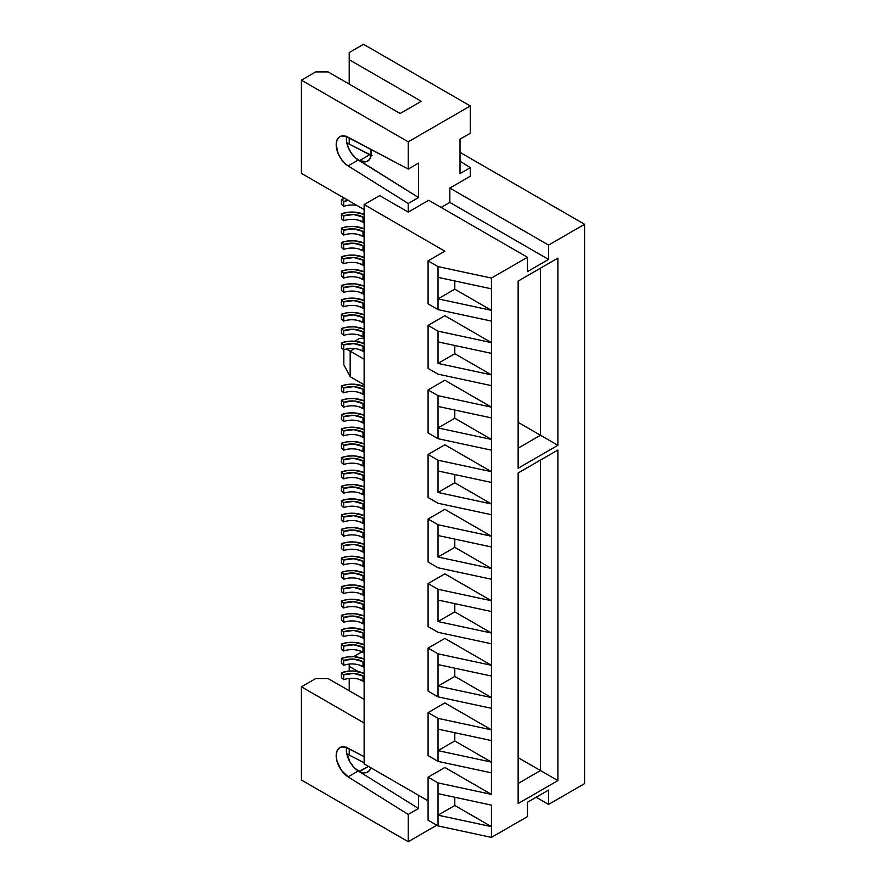 <?xml version="1.0" encoding="UTF-8"?>
<svg xmlns="http://www.w3.org/2000/svg" width="886" height="886" viewBox="0 0 886 886"><rect width="100%" height="100%" fill="white"/><g stroke="black" fill="none" stroke-linecap="round" stroke-linejoin="round"><path stroke-width="1.33" d="M363.016 676.051A15.605 9.004 180 0 1 364.135 676.771L363.016 676.051L363.016 680.924L363.016 676.051A15.605 9.004 180 0 0 343.679 674.8L343.679 679.673L341.431 677.613L341.431 672.74A19.813 11.44 180 0 1 364.135 673.382L354.201 671.056L347.567 671.267L341.431 672.74L343.679 674.8L353.724 673.471L363.016 676.051M358.752 679.185L364.135 681.644A15.605 9.004 0 0 0 363.016 680.924A15.605 9.004 0 0 0 343.679 679.673L343.679 674.8L341.431 672.74L341.431 677.613L343.679 679.673M363.016 661.709A15.605 9.004 180 0 1 364.135 662.429L363.016 661.709L363.016 666.593L363.016 661.709A15.605 9.004 180 0 0 343.679 660.458L343.679 665.331L341.431 663.271L341.431 658.398A19.813 11.44 180 0 1 364.135 659.04L354.201 656.714L347.567 656.925L341.431 658.398L343.679 660.458L353.724 659.129L363.016 661.709M358.752 664.843L364.135 667.302A15.605 9.004 0 0 0 363.016 666.593A15.605 9.004 0 0 0 343.679 665.331L343.679 660.458L341.431 658.398L341.431 663.271L343.679 665.331M363.016 647.367A15.605 9.004 180 0 1 364.135 648.087L363.016 647.367L363.016 652.251L363.016 647.367A15.605 9.004 180 0 0 343.679 646.115L343.679 650.988L341.431 648.929L341.431 644.056A19.813 11.44 180 0 1 364.135 644.698L354.201 642.372L347.567 642.583L341.431 644.056L343.679 646.115L353.724 644.787L363.016 647.367M358.752 650.501L364.135 652.96A15.605 9.004 0 0 0 363.016 652.251A15.605 9.004 0 0 0 343.679 650.988L343.679 646.115L341.431 644.056L341.431 648.929L343.679 650.988M363.016 633.025A15.605 9.004 180 0 1 364.135 633.745L363.016 633.025L363.016 637.909L363.016 633.025A15.605 9.004 180 0 0 343.679 631.773L343.679 636.646L341.431 634.586L341.431 629.713A19.813 11.44 180 0 1 364.135 630.356L354.201 628.03L347.567 628.24L341.431 629.713L343.679 631.773L353.724 630.444L363.016 633.025M358.752 636.159L364.135 638.618A15.605 9.004 0 0 0 363.016 637.909A15.605 9.004 0 0 0 343.679 636.646L343.679 631.773L341.431 629.713L341.431 634.586L343.679 636.646M363.016 618.683A15.605 9.004 180 0 1 364.135 619.403L363.016 618.683L363.016 623.567L363.016 618.683A15.605 9.004 180 0 0 343.679 617.431L343.679 622.304L341.431 620.244L341.431 615.371A19.813 11.44 180 0 1 364.135 616.014L354.201 613.688L347.567 613.898L341.431 615.371L343.679 617.431L353.724 616.102L363.016 618.683M358.752 621.817L364.135 624.276A15.605 9.004 0 0 0 363.016 623.567A15.605 9.004 0 0 0 343.679 622.304L343.679 617.431L341.431 615.371L341.431 620.244L343.679 622.304M363.016 604.341A15.605 9.004 180 0 1 364.135 605.06L363.016 604.341L363.016 609.225L363.016 604.341A15.605 9.004 180 0 0 343.679 603.089L343.679 607.962L341.431 605.902L341.431 601.029A19.813 11.44 180 0 1 364.135 601.672L354.201 599.346L347.567 599.556L341.431 601.029L343.679 603.089L353.724 601.76L363.016 604.341M358.752 607.475L364.135 609.933A15.605 9.004 0 0 0 363.016 609.225A15.605 9.004 0 0 0 343.679 607.962L343.679 603.089L341.431 601.029L341.431 605.902L343.679 607.962M363.016 589.998A15.605 9.004 180 0 1 364.135 590.718L363.016 589.998L363.016 594.883L363.016 589.998A15.605 9.004 180 0 0 343.679 588.747L343.679 593.62L341.431 591.56L341.431 586.687A19.813 11.44 180 0 1 364.135 587.329L354.201 585.004L347.567 585.214L341.431 586.687L343.679 588.747L353.724 587.418L363.016 589.998M358.752 593.133L364.135 595.602A15.605 9.004 0 0 0 363.016 594.883A15.605 9.004 0 0 0 343.679 593.62L343.679 588.747L341.431 586.687L341.431 591.56L343.679 593.62M363.016 575.656A15.605 9.004 180 0 1 364.135 576.376L363.016 575.656L363.016 580.54L363.016 575.656A15.605 9.004 180 0 0 343.679 574.405L343.679 579.278L341.431 577.218L341.431 572.345A19.813 11.44 180 0 1 364.135 572.987L354.201 570.662L347.567 570.872L341.431 572.345L343.679 574.405L353.724 573.076L363.016 575.656M358.752 578.791L364.135 581.26A15.605 9.004 0 0 0 363.016 580.54A15.605 9.004 0 0 0 343.679 579.278L343.679 574.405L341.431 572.345L341.431 577.218L343.679 579.278M363.016 561.314A15.605 9.004 180 0 1 364.135 562.034L363.016 561.314L363.016 566.198L363.016 561.314A15.605 9.004 180 0 0 343.679 560.063L343.679 564.936L341.431 562.876L341.431 558.003A19.813 11.44 180 0 1 364.135 558.645L354.201 556.319L347.567 556.541L341.431 558.003L343.679 560.063L353.724 558.734L363.016 561.314M358.752 564.448L364.135 566.918A15.605 9.004 0 0 0 363.016 566.198A15.605 9.004 0 0 0 343.679 564.936L343.679 560.063L341.431 558.003L341.431 562.876L343.679 564.936M363.016 546.983A15.605 9.004 180 0 1 364.135 547.692L363.016 546.983L363.016 551.856L363.016 546.983A15.605 9.004 180 0 0 343.679 545.721L343.679 550.605L341.431 548.534L341.431 543.661A19.813 11.44 180 0 1 364.135 544.303L354.201 541.977L347.567 542.199L341.431 543.661L343.679 545.721L353.724 544.392L363.016 546.983M358.752 550.106L364.135 552.576A15.605 9.004 0 0 0 363.016 551.856A15.605 9.004 0 0 0 343.679 550.605L343.679 545.721L341.431 543.661L341.431 548.534L343.679 550.605M358.752 535.764L364.135 538.234A15.605 9.004 0 0 0 363.016 537.514A15.605 9.004 0 0 0 343.679 536.263L341.431 534.203L341.431 529.319L343.679 531.379L353.724 530.049L363.016 532.641A15.605 9.004 180 0 1 364.135 533.35L363.016 532.641L363.016 537.514L363.016 532.641A15.605 9.004 180 0 0 343.679 531.379L343.679 536.263L341.431 534.203L341.431 529.319A19.813 11.44 180 0 1 364.135 529.972M358.752 521.422L364.135 523.892A15.605 9.004 0 0 0 363.016 523.172A15.605 9.004 0 0 0 343.679 521.92L341.431 519.86L341.431 514.976L343.679 517.036L353.724 515.707L363.016 518.299A15.605 9.004 180 0 1 364.135 519.008L363.016 518.299L363.016 523.172L363.016 518.299A15.605 9.004 180 0 0 343.679 517.036L343.679 521.92L341.431 519.86L341.431 514.976A19.813 11.44 180 0 1 364.135 515.63M358.752 507.08L364.135 509.55A15.605 9.004 0 0 0 363.016 508.83A15.605 9.004 0 0 0 343.679 507.578L341.431 505.518L341.431 500.634L343.679 502.694L353.724 501.376L363.016 503.957A15.605 9.004 180 0 1 364.135 504.666L363.016 503.957L363.016 508.83L363.016 503.957A15.605 9.004 180 0 0 343.679 502.694L343.679 507.578L341.431 505.518L341.431 500.634A19.813 11.44 180 0 1 364.135 501.288M358.752 492.738L364.135 495.208A15.605 9.004 0 0 0 363.016 494.488A15.605 9.004 0 0 0 343.679 493.236L341.431 491.176L341.431 486.292L343.679 488.352L353.724 487.034L363.016 489.615A15.605 9.004 180 0 1 364.135 490.335L363.016 489.615L363.016 494.488L363.016 489.615A15.605 9.004 180 0 0 343.679 488.352L343.679 493.236L341.431 491.176L341.431 486.292A19.813 11.44 180 0 1 364.135 486.946M363.016 475.273A15.605 9.004 180 0 1 364.135 475.992L363.016 475.273L363.016 480.146L363.016 475.273A15.605 9.004 180 0 0 343.679 474.01L343.679 478.894L341.431 476.834L341.431 471.95A19.813 11.44 180 0 1 364.135 472.603L354.201 470.267L347.567 470.488L341.431 471.95L343.679 474.01L353.724 472.692L363.016 475.273M358.752 478.396L364.135 480.865A15.605 9.004 0 0 0 363.016 480.146A15.605 9.004 0 0 0 343.679 478.894L343.679 474.01L341.431 471.95L341.431 476.834L343.679 478.894M363.016 460.93A15.605 9.004 180 0 1 364.135 461.65L363.016 460.93L363.016 465.803L363.016 460.93A15.605 9.004 180 0 0 343.679 459.668L343.679 464.552L341.431 462.492L341.431 457.608A19.813 11.44 180 0 1 364.135 458.261L354.201 455.925L347.567 456.146L341.431 457.608L343.679 459.668L353.724 458.35L363.016 460.93M358.752 464.054L364.135 466.523A15.605 9.004 0 0 0 363.016 465.803A15.605 9.004 0 0 0 343.679 464.552L343.679 459.668L341.431 457.608L341.431 462.492L343.679 464.552M363.016 446.588A15.605 9.004 180 0 1 364.135 447.308L363.016 446.588L363.016 451.461L363.016 446.588A15.605 9.004 180 0 0 343.679 445.326L343.679 450.21L341.431 448.15L341.431 443.266A19.813 11.44 180 0 1 364.135 443.919L354.201 441.582L347.567 441.804L341.431 443.266L343.679 445.326L353.724 444.008L363.016 446.588M358.752 449.711L364.135 452.181A15.605 9.004 0 0 0 363.016 451.461A15.605 9.004 0 0 0 343.679 450.21L343.679 445.326L341.431 443.266L341.431 448.15L343.679 450.21M363.016 432.246A15.605 9.004 180 0 1 364.135 432.966L363.016 432.246L363.016 437.119L363.016 432.246A15.605 9.004 180 0 0 343.679 430.984L343.679 435.868L341.431 433.808L341.431 428.924A19.813 11.44 180 0 1 364.135 429.577L354.201 427.24L347.567 427.462L341.431 428.924L343.679 430.984L353.724 429.666L363.016 432.246M358.752 435.369L364.135 437.839A15.605 9.004 0 0 0 363.016 437.119A15.605 9.004 0 0 0 343.679 435.868L343.679 430.984L341.431 428.924L341.431 433.808L343.679 435.868M363.016 417.904A15.605 9.004 180 0 1 364.135 418.624L363.016 417.904L363.016 422.777L363.016 417.904A15.605 9.004 180 0 0 343.679 416.653L343.679 421.526L341.431 419.466L341.431 414.593A19.813 11.44 180 0 1 364.135 415.235L354.201 412.898L347.567 413.12L341.431 414.593L343.679 416.653L353.724 415.324L363.016 417.904M358.752 421.027L364.135 423.497A15.605 9.004 0 0 0 363.016 422.777A15.605 9.004 0 0 0 343.679 421.526L343.679 416.653L341.431 414.593L341.431 419.466L343.679 421.526M363.016 403.562A15.605 9.004 180 0 1 364.135 404.282L363.016 403.562L363.016 408.435L363.016 403.562A15.605 9.004 180 0 0 343.679 402.31L343.679 407.183L341.431 405.123L341.431 400.25A19.813 11.44 180 0 1 364.135 400.893L354.201 398.556L347.567 398.778L341.431 400.25L343.679 402.31L353.724 400.981L363.016 403.562M358.752 406.685L364.135 409.155A15.605 9.004 0 0 0 363.016 408.435A15.605 9.004 0 0 0 343.679 407.183L343.679 402.31L341.431 400.25L341.431 405.123L343.679 407.183M363.016 389.22A15.605 9.004 180 0 1 364.135 389.94L363.016 389.22L363.016 394.093L363.016 389.22A15.605 9.004 180 0 0 343.679 387.968L343.679 392.841L341.431 390.781L341.431 385.908A19.813 11.44 180 0 1 364.135 386.551L354.201 384.214L347.567 384.435L341.431 385.908L343.679 387.968L353.724 386.639L363.016 389.22M358.752 392.343L364.135 394.813A15.605 9.004 0 0 0 363.016 394.093A15.605 9.004 0 0 0 343.679 392.841L343.679 387.968L341.431 385.908L341.431 390.781L343.679 392.841M363.016 346.193A15.605 9.004 180 0 1 364.135 346.913L363.016 346.193L363.016 351.066L363.016 346.193A15.605 9.004 180 0 0 343.679 344.942L343.679 349.815L341.431 347.755L341.431 342.882A19.813 11.44 180 0 1 364.135 343.524L354.201 341.188L347.567 341.409L341.431 342.882L343.679 344.942L353.724 343.613L363.016 346.193M358.752 349.328L364.135 351.786A15.605 9.004 0 0 0 363.016 351.066A15.605 9.004 0 0 0 343.679 349.815L343.679 344.942L341.431 342.882L341.431 347.755L343.679 349.815M363.016 331.851A15.605 9.004 180 0 1 364.135 332.571L363.016 331.851L363.016 336.724L363.016 331.851A15.605 9.004 180 0 0 343.679 330.6L343.679 335.473L341.431 333.413L341.431 328.54A19.813 11.44 180 0 1 364.135 329.182L354.201 326.856L347.567 327.067L341.431 328.54L343.679 330.6L353.724 329.271L363.016 331.851M358.752 334.986L364.135 337.444A15.605 9.004 0 0 0 363.016 336.724A15.605 9.004 0 0 0 343.679 335.473L343.679 330.6L341.431 328.54L341.431 333.413L343.679 335.473M363.016 317.509A15.605 9.004 180 0 1 364.135 318.229L363.016 317.509L363.016 322.382L363.016 317.509A15.605 9.004 180 0 0 343.679 316.258L343.679 321.131L341.431 319.071L341.431 314.198A19.813 11.44 180 0 1 364.135 314.84L354.201 312.514L347.567 312.725L341.431 314.198L343.679 316.258L353.724 314.929L363.016 317.509M358.752 320.643L364.135 323.102A15.605 9.004 0 0 0 363.016 322.382A15.605 9.004 0 0 0 343.679 321.131L343.679 316.258L341.431 314.198L341.431 319.071L343.679 321.131M363.016 303.167A15.605 9.004 180 0 1 364.135 303.887L363.016 303.167L363.016 308.04L363.016 303.167A15.605 9.004 180 0 0 343.679 301.916L343.679 306.789L341.431 304.729L341.431 299.856A19.813 11.44 180 0 1 364.135 300.498L354.201 298.172L347.567 298.383L341.431 299.856L343.679 301.916L353.724 300.587L363.016 303.167M358.752 306.301L364.135 308.76A15.605 9.004 0 0 0 363.016 308.04A15.605 9.004 0 0 0 343.679 306.789L343.679 301.916L341.431 299.856L341.431 304.729L343.679 306.789M363.016 288.825A15.605 9.004 180 0 1 364.135 289.545L363.016 288.825L363.016 293.698L363.016 288.825A15.605 9.004 180 0 0 343.679 287.573L343.679 292.446L341.431 290.386L341.431 285.514A19.813 11.44 180 0 1 364.135 286.156L354.201 283.83L347.567 284.041L341.431 285.514L343.679 287.573L353.724 286.244L363.016 288.825M358.752 291.959L364.135 294.418A15.605 9.004 0 0 0 363.016 293.698A15.605 9.004 0 0 0 343.679 292.446L343.679 287.573L341.431 285.514L341.431 290.386L343.679 292.446M363.016 274.483A15.605 9.004 180 0 1 364.135 275.203L363.016 274.483L363.016 279.356L363.016 274.483A15.605 9.004 180 0 0 343.679 273.231L343.679 278.104L341.431 276.044L341.431 271.171A19.813 11.44 180 0 1 364.135 271.814L354.201 269.488L347.567 269.698L341.431 271.171L343.679 273.231L353.724 271.902L363.016 274.483M358.752 277.617L364.135 280.076A15.605 9.004 0 0 0 363.016 279.356A15.605 9.004 0 0 0 343.679 278.104L343.679 273.231L341.431 271.171L341.431 276.044L343.679 278.104M363.016 260.141A15.605 9.004 180 0 1 364.135 260.861L363.016 260.141L363.016 265.014L363.016 260.141A15.605 9.004 180 0 0 343.679 258.889L343.679 263.762L341.431 261.702L341.431 256.829A19.813 11.44 180 0 1 364.135 257.472L354.201 255.146L347.567 255.356L341.431 256.829L343.679 258.889L353.724 257.56L363.016 260.141M358.752 263.275L364.135 265.734A15.605 9.004 0 0 0 363.016 265.014A15.605 9.004 0 0 0 343.679 263.762L343.679 258.889L341.431 256.829L341.431 261.702L343.679 263.762M363.016 245.799A15.605 9.004 180 0 1 364.135 246.518L363.016 245.799L363.016 250.683L363.016 245.799A15.605 9.004 180 0 0 343.679 244.547L343.679 249.42L341.431 247.36L341.431 242.487A19.813 11.44 180 0 1 364.135 243.129L354.201 240.804L347.567 241.014L341.431 242.487L343.679 244.547L353.724 243.218L363.016 245.799M358.752 248.933L364.135 251.391A15.605 9.004 0 0 0 363.016 250.683A15.605 9.004 0 0 0 343.679 249.42L343.679 244.547L341.431 242.487L341.431 247.36L343.679 249.42M363.016 231.456A15.605 9.004 180 0 1 364.135 232.176L363.016 231.456L363.016 236.34L363.016 231.456A15.605 9.004 180 0 0 343.679 230.205L343.679 235.078L341.431 233.018L341.431 228.145A19.813 11.44 180 0 1 364.135 228.787L354.201 226.462L347.567 226.672L341.431 228.145L343.679 230.205L353.724 228.876L363.016 231.456M358.752 234.591L364.135 237.049A15.605 9.004 0 0 0 363.016 236.34A15.605 9.004 0 0 0 343.679 235.078L343.679 230.205L341.431 228.145L341.431 233.018L343.679 235.078M363.016 217.114A15.605 9.004 180 0 1 364.135 217.834L363.016 217.114L363.016 221.998L363.016 217.114A15.605 9.004 180 0 0 343.679 215.863L343.679 220.736L341.431 218.676L341.431 213.803A19.813 11.44 180 0 1 364.135 214.445L354.201 212.119L347.567 212.33L341.431 213.803L343.679 215.863L353.724 214.534L363.016 217.114M358.752 220.249L364.135 222.707A15.605 9.004 0 0 0 363.016 221.998A15.605 9.004 0 0 0 343.679 220.736L343.679 215.863L341.431 213.803L341.431 218.676L343.679 220.736M357.058 205.508A15.605 9.004 0 0 0 343.679 206.394L341.431 204.334L341.431 199.461A19.813 11.44 180 0 1 344.864 198.464L341.431 199.461L343.679 201.521L343.679 206.394L341.431 204.334L341.431 199.461L343.679 201.521A15.605 9.004 180 0 1 348.22 200.402M364.135 763.898L364.135 204.566L379.662 195.607L408.224 212.097L408.224 203.492L418.535 197.545L418.535 163.124L408.224 169.071L408.224 141.826L470.322 105.966L363.515 44.3L349.228 52.551L349.228 59.716L421.26 101.303L400.151 113.497L421.26 101.303L349.228 59.716L349.228 84.092L349.228 52.551L363.515 44.3L470.322 105.966L470.322 133.221L470.322 105.966L408.224 141.826L408.224 169.071L418.535 163.124L418.535 197.545L408.224 203.492L348.087 165.892A17.565 10.145 60 0 1 337.034 150.399A17.565 10.145 60 0 1 339.825 136.654A17.565 10.145 60 0 1 348.087 137.23L408.224 169.071L345.739 136.256L341.442 136.012L339.648 136.754L337.079 139.855L336.182 144.695L338.175 153.621L341.442 159.436L345.739 164.165L348.087 165.892L358.276 160.012L348.087 165.892L408.224 203.492L408.224 212.097L379.662 195.607L364.135 204.566L364.135 763.898L428.093 800.822L364.135 763.898M349.228 137.839L349.228 144.119L349.228 137.839M470.322 176.248L470.322 167.642L460.011 161.197L470.322 167.642L470.322 176.248L449.833 188.076L449.833 202.418L441.139 207.435L449.833 202.418L449.833 188.076L470.322 176.248M460.011 139.168L460.011 173.59L470.322 167.642L460.011 173.59L460.011 139.168L470.322 133.221L460.011 139.168M428.713 200.269L408.224 212.097L428.713 200.269L527.458 257.272L491.442 278.071L438.027 266.597L428.093 260.861L444.861 251.181L364.135 204.566L444.861 251.181L428.093 260.861L428.093 303.887L438.027 309.624L491.442 321.097L491.442 310.333L438.027 298.859L438.027 309.624L438.027 266.597L428.093 260.861L428.093 303.887L438.027 309.624L491.442 321.097L491.442 342.605L438.027 331.131L428.093 325.395L428.093 368.421L438.027 374.158L491.442 385.631L491.442 374.878L438.027 363.404L438.027 331.131L438.027 341.885L491.442 353.359L491.442 342.605L491.442 407.139L438.027 395.665L428.093 389.929L428.093 432.955L438.027 438.692L491.442 450.166L491.442 439.412L438.027 427.938L438.027 438.692L438.027 395.665L438.027 406.43L491.442 417.904L491.442 407.139L491.442 471.684L438.027 460.211L428.093 454.474L428.093 497.5L438.027 503.237L491.442 514.711L491.442 503.946L438.027 492.472L438.027 460.211L438.027 470.964L491.442 482.438L491.442 471.684L491.442 536.218L438.027 524.745L428.093 519.008L428.093 562.034L438.027 567.771L491.442 579.245L491.442 568.491L438.027 557.017L438.027 524.745L438.027 535.498L491.442 546.972L491.442 536.218L491.442 600.752L438.027 589.29L428.093 583.553L428.093 626.568L438.027 632.305L491.442 643.779L491.442 633.025L438.027 621.551L438.027 589.29L438.027 600.043L491.442 611.517L491.442 600.752L491.442 665.297L438.027 653.824L428.093 648.087L428.093 691.113L438.027 696.85L491.442 708.324L491.442 697.57L438.027 686.096L438.027 696.85L438.027 653.824L438.027 664.578L491.442 676.051L491.442 665.297L491.442 729.831L438.027 718.358L428.093 712.621L428.093 755.647L438.027 761.384L491.442 772.858L491.442 762.104L438.027 750.63L438.027 761.384L438.027 718.358L438.027 729.112L491.442 740.585L491.442 729.831L491.442 794.377L438.027 782.903L438.027 793.657L491.442 805.13L491.442 826.638L438.027 815.164L438.027 825.918L491.442 837.392L491.442 826.638L491.442 837.392L527.458 816.604L527.458 802.262L548.567 790.068L548.567 804.41L536.152 797.245L548.567 804.41L584.594 783.612L548.567 804.41L548.567 790.068L527.458 802.262L527.458 816.604L491.442 837.392L438.027 825.918L438.027 782.903L428.093 777.166L428.093 820.181L438.027 825.918L428.093 820.181L428.093 777.166L444.861 767.475L491.442 794.377L491.442 772.858L438.027 761.384L428.093 755.647L428.093 712.621L444.861 702.941L491.442 729.831L491.442 708.324L438.027 696.85L428.093 691.113L428.093 648.087L444.861 638.407L491.442 665.297L491.442 643.779L438.027 632.305L428.093 626.568L428.093 583.553L444.861 573.862L491.442 600.752L491.442 579.245L438.027 567.771L428.093 562.034L428.093 519.008L444.861 509.328L491.442 536.218L491.442 514.711L438.027 503.237L428.093 497.5L428.093 454.474L444.861 444.794L491.442 471.684L491.442 450.166L438.027 438.692L428.093 432.955L428.093 389.929L444.861 380.249L491.442 407.139L491.442 385.631L438.027 374.158L428.093 368.421L428.093 325.395L444.861 315.715L491.442 342.605L491.442 310.333L438.027 298.859L454.795 289.179L491.442 310.333L491.442 288.825L491.442 310.333L454.795 289.179L438.027 298.859L438.027 277.351L491.442 288.825L491.442 278.071L491.442 288.825L438.027 277.351L438.027 266.597L491.442 278.071L527.458 257.272L428.713 200.269M372.076 155.67L346.814 142.867L369.75 154.729A17.565 10.145 -120 0 0 371.168 155.36M400.151 113.497L328.108 71.91L315.693 71.91L301.406 80.15L301.406 173.379L301.406 80.15L408.224 141.826L301.406 80.15L315.693 71.91L328.108 71.91L400.151 113.497M346.548 136.533A17.565 10.145 -120 0 0 358.276 160.012L418.535 197.545L355.928 158.284L351.62 153.555L348.353 147.74L346.592 141.671L346.592 136.222M370.957 149.335L371.112 155.659L369.373 159.679L366.151 161.75L359.561 160.61L369.75 154.729L359.561 160.61A17.565 10.145 60 0 0 367.701 161.119A17.565 10.145 60 0 0 370.957 149.335M364.135 209.583L301.406 173.379L364.135 209.583M460.011 152.37L584.594 224.291L548.567 245.079L449.833 188.076L548.567 245.079L548.567 259.421L449.833 202.418L548.567 259.421L527.458 271.614L527.458 257.272L527.458 271.614L548.567 259.421L548.567 245.079L584.594 224.291L584.594 783.612L584.594 224.291L460.011 152.37M349.228 748.792L349.228 755.071L349.228 748.792M358.21 671.566L349.228 666.372L349.228 671.09L349.228 664.09L349.228 666.372L358.21 671.566M349.228 678.432L349.228 690.759L349.228 678.432M353.603 656.681L362.108 651.764L353.603 656.681M315.693 678.565L328.108 678.565L364.135 699.364L328.108 678.565L315.693 678.565L301.406 686.805L301.406 780.034L408.224 841.7L408.224 814.455L348.087 776.856A17.565 10.145 60 0 1 337.034 761.351A17.565 10.145 60 0 1 339.825 747.607A17.565 10.145 60 0 1 348.087 748.194L364.135 756.688L345.739 747.208L341.442 746.964L339.648 747.718L337.079 750.819L336.182 755.647L337.079 761.517L341.442 770.399L348.087 776.856L408.224 814.455L408.224 841.7L436.787 825.209L408.224 841.7L301.406 780.034L301.406 686.805L315.693 678.565M346.548 747.485A17.565 10.145 -120 0 0 358.276 770.975L348.087 776.856L358.276 770.975L358.852 771.341L353.68 767.066L349.826 761.694L346.592 752.624L346.592 747.175M364.135 723.02L301.406 686.805L364.135 723.02M418.535 795.307L418.535 808.497L408.224 814.455L418.535 808.497L358.852 771.341L418.535 808.497L418.535 795.307M557.892 450.022L557.892 780.599L518.144 803.547L518.144 472.969L557.892 450.022L518.144 472.969L540.504 460.067L540.504 770.565L518.144 757.652L540.504 770.565L518.144 783.468L540.504 770.565L557.892 780.599L557.892 450.022L540.504 460.067L557.892 450.022M557.892 258.136L557.892 445.293L518.144 468.24L518.144 281.084L557.892 258.136L518.144 281.084L540.504 268.17L540.504 435.259L518.144 422.345L540.504 435.259L518.144 448.161L540.504 435.259L557.892 445.293L557.892 258.136L540.504 268.17L557.892 258.136M518.144 472.969L540.504 460.067L540.504 770.565L557.892 780.599L518.144 803.547L518.144 472.969M518.144 281.084L540.504 268.17L540.504 435.259L557.892 445.293L518.144 468.24L518.144 281.084M454.795 280.951L454.795 289.179L454.795 280.951M438.027 331.131L428.093 325.395L444.861 315.715L491.442 342.605L438.027 331.131M438.027 363.404L454.795 353.724L491.442 374.878L438.027 363.404L438.027 341.885L491.442 353.359L491.442 374.878L454.795 353.724L438.027 363.404M454.795 345.496L454.795 353.724L454.795 345.496M438.027 395.665L428.093 389.929L444.861 380.249L491.442 407.139L438.027 395.665M438.027 427.938L454.795 418.258L491.442 439.412L438.027 427.938L438.027 406.43L491.442 417.904L491.442 439.412L454.795 418.258L438.027 427.938M454.795 410.03L454.795 418.258L454.795 410.03M438.027 460.211L428.093 454.474L444.861 444.794L491.442 471.684L438.027 460.211M438.027 492.472L454.795 482.792L491.442 503.946L438.027 492.472L438.027 470.964L491.442 482.438L491.442 503.946L454.795 482.792L438.027 492.472M454.795 474.564L454.795 482.792L454.795 474.564M438.027 524.745L428.093 519.008L444.861 509.328L491.442 536.218L438.027 524.745M438.027 557.017L454.795 547.338L491.442 568.491L438.027 557.017L438.027 535.498L491.442 546.972L491.442 568.491L454.795 547.338L438.027 557.017M454.795 539.109L454.795 547.338L454.795 539.109M438.027 589.29L428.093 583.553L444.861 573.862L491.442 600.752L438.027 589.29M438.027 621.551L454.795 611.872L491.442 633.025L438.027 621.551L438.027 600.043L491.442 611.517L491.442 633.025L454.795 611.872L438.027 621.551M454.795 603.643L454.795 611.872L454.795 603.643M438.027 653.824L428.093 648.087L444.861 638.407L491.442 665.297L438.027 653.824M438.027 686.096L454.795 676.406L491.442 697.57L438.027 686.096L438.027 664.578L491.442 676.051L491.442 697.57L454.795 676.406L438.027 686.096M454.795 668.177L454.795 676.406L454.795 668.177M438.027 718.358L428.093 712.621L444.861 702.941L491.442 729.831L438.027 718.358M438.027 750.63L454.795 740.951L491.442 762.104L438.027 750.63L438.027 729.112L491.442 740.585L491.442 762.104L454.795 740.951L438.027 750.63M454.795 732.722L454.795 740.951L454.795 732.722M438.027 782.903L428.093 777.166L444.861 767.475L491.442 794.377L438.027 782.903M438.027 815.164L454.795 805.485L491.442 826.638L438.027 815.164L438.027 793.657L491.442 805.13L491.442 826.638L454.795 805.485L438.027 815.164M454.795 797.256L454.795 805.485L454.795 797.256M343.679 206.394L343.679 201.521L348.508 200.369M343.679 493.236L343.679 488.352L341.431 486.292L347.567 484.83L354.201 484.609L364.135 486.935M343.679 507.578L343.679 502.694L341.431 500.634L347.567 499.172L354.201 498.951L364.135 501.277M343.679 521.92L343.679 517.036L341.431 514.976L347.567 513.515L354.201 513.293L364.135 515.619M343.679 536.263L343.679 531.379L341.431 529.319L347.567 527.857L354.201 527.635L364.135 529.961M346.814 753.831L364.135 762.78L346.814 753.831M370.835 767.763A17.565 10.145 60 0 1 367.701 772.083A17.565 10.145 60 0 1 359.561 771.562L368.487 766.412L358.985 771.263L361.887 772.514L366.151 772.703L369.373 770.643L370.835 767.763M350.158 376.705L364.135 384.768L350.158 376.705L350.158 351.177L364.135 359.24L350.158 351.177L354.677 348.563L350.158 351.177L346.426 349.018L350.158 351.177L350.158 376.705L343.823 364.733L343.823 349.76L343.823 364.733L350.158 376.705M354.721 341.232L359.594 338.408L364.135 338.242L359.594 338.408L354.721 341.232"/></g></svg>
